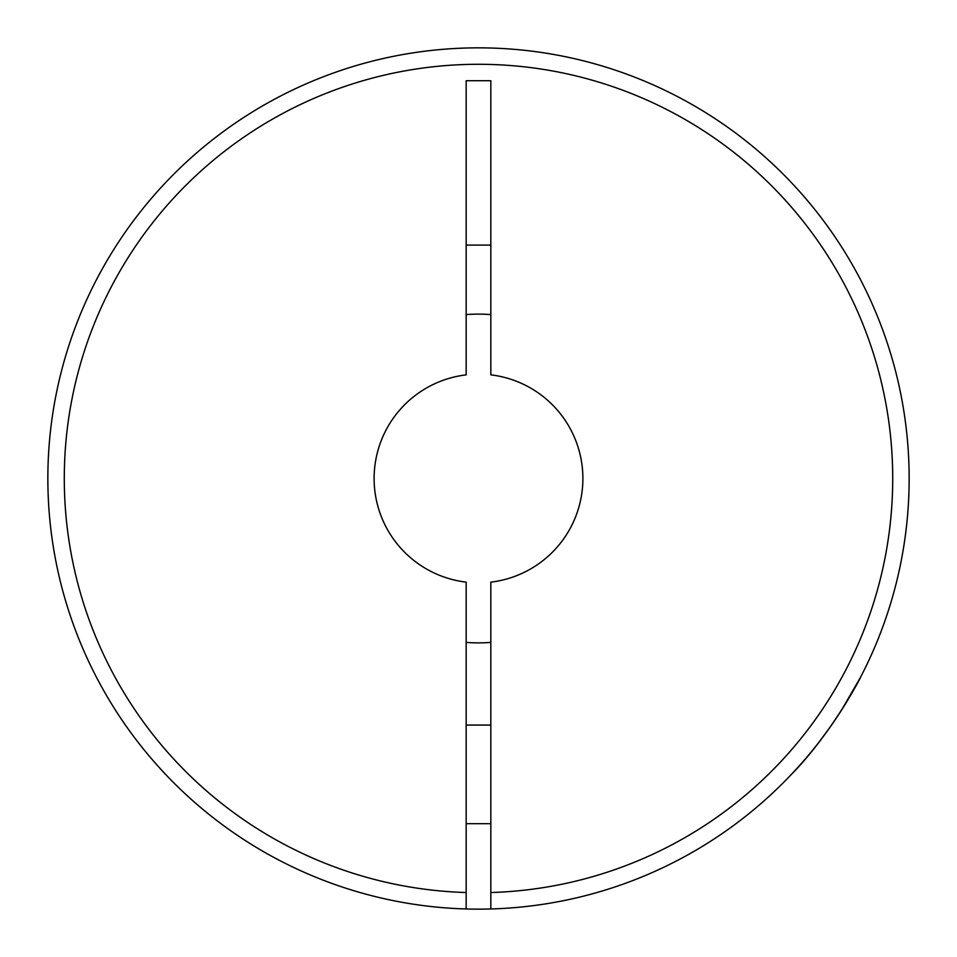 <?xml version="1.0" encoding="UTF-8"?>
<svg xmlns="http://www.w3.org/2000/svg" width="957" height="957" viewBox="0 0 957 957"><rect width="100%" height="100%" fill="white"/><g stroke="black" fill="none" stroke-linecap="round" stroke-linejoin="round"><path stroke-width="1.44" d="M466.167 642.41A164.365 164.365 0 0 0 490.833 642.41M735.347 824.168L732.368 826.37M818.929 742.249L831.19 725.633M841.191 710.692L860.475 677.389M791.427 774.369C830.951 734.378 861.408 676.587 860.475 677.389C861.18 677.006 830.915 734.378 791.427 774.369M466.167 908.971A430.65 430.65 0 0 0 490.833 908.971L490.833 582.143A104.373 104.373 0 0 0 490.833 374.857L490.833 80.723L466.167 80.723L466.167 374.857A104.373 104.373 0 0 0 466.167 582.143L466.167 908.971A430.65 430.65 0 0 1 47.85 478.5A430.65 430.65 0 0 1 478.5 47.85A430.65 430.65 0 0 1 909.15 478.5A430.65 430.65 0 0 1 490.833 908.971A430.65 430.65 0 0 0 909.15 478.5A430.65 430.65 0 0 0 478.5 47.85A430.65 430.65 0 0 0 47.85 478.5A430.65 430.65 0 0 0 466.167 908.971M128.812 729.856L125.415 725.059M466.167 245.1L490.833 245.1M490.833 314.59A164.365 164.365 0 0 0 466.167 314.59M822.219 737.955L823.678 736.017M466.167 892.534A414.214 414.214 0 0 1 64.286 478.5A414.214 414.214 0 0 1 478.5 64.286A414.214 414.214 0 0 1 892.714 478.5A414.214 414.214 0 0 1 490.833 892.534M490.833 725.059L466.167 725.059M490.833 823.678L466.167 823.678"/></g></svg>
